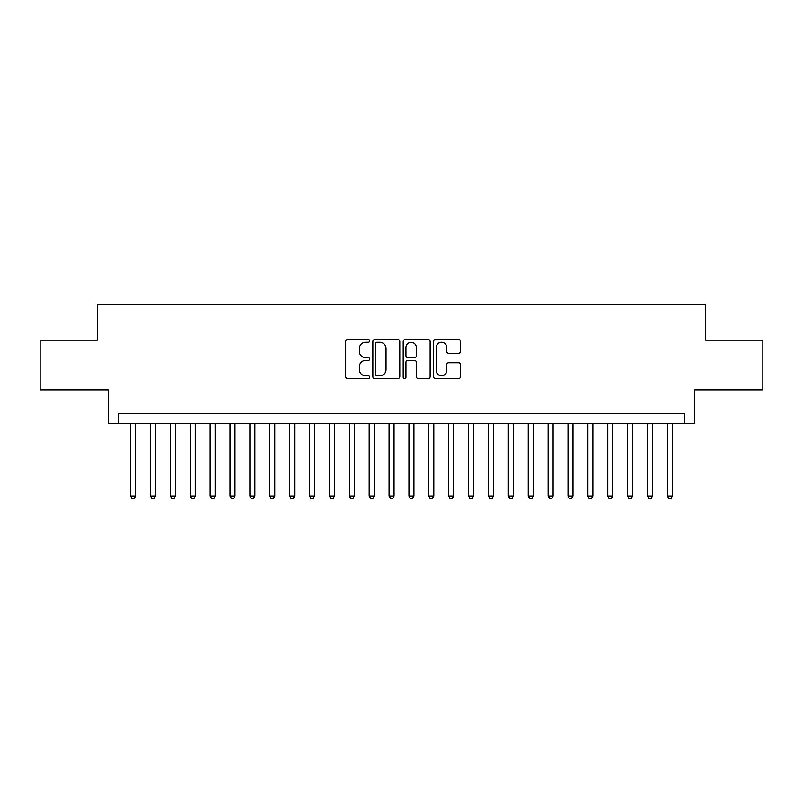 <?xml version="1.0" encoding="UTF-8"?>
<svg xmlns="http://www.w3.org/2000/svg" width="803" height="803" viewBox="0 0 803 803"><rect width="100%" height="100%" fill="white"/><g stroke="black" fill="none" stroke-linecap="round" stroke-linejoin="round"><path stroke-width="1.2" d="M369.691 340.904A1.365 1.365 0 0 0 368.326 339.539L347.589 339.539A1.947 1.947 0 0 0 345.641 341.486L345.641 376.617A1.947 1.947 0 0 0 347.589 378.564L368.326 378.564A1.365 1.365 0 0 0 369.691 377.199A1.365 1.365 0 0 0 368.326 375.834L365.636 375.834A6.243 6.243 0 0 1 359.393 369.591L359.393 366.66A6.243 6.243 0 0 1 365.636 360.417L368.326 360.417A1.365 1.365 0 0 0 369.691 359.051A1.365 1.365 0 0 0 368.326 357.686L365.636 357.686A6.243 6.243 0 0 1 359.393 351.443L359.393 348.512A6.243 6.243 0 0 1 365.636 342.269L368.326 342.269A1.365 1.365 0 0 0 369.691 340.904M458.533 353.3A1.947 1.947 0 0 0 460.48 351.343L460.48 341.486A1.947 1.947 0 0 0 458.533 339.539L435.507 339.539A1.947 1.947 0 0 0 433.55 341.486L433.55 376.617A1.947 1.947 0 0 0 435.507 378.564L458.533 378.564A1.947 1.947 0 0 0 460.48 376.617L460.48 364.713A1.947 1.947 0 0 0 458.533 362.765L448.676 362.765A1.947 1.947 0 0 0 446.729 364.713L446.729 370.615A5.22 5.22 0 0 1 441.509 375.834A5.22 5.22 0 0 1 436.29 370.615L436.29 347.488A5.22 5.22 0 0 1 441.509 342.269A5.22 5.22 0 0 1 446.729 347.488L446.729 351.343A1.947 1.947 0 0 0 448.676 353.3L458.533 353.3M684.818 423.673L694.756 423.673L694.756 389.867L762.85 389.867L762.85 340.161L705.686 340.161L705.686 304.377L97.314 304.377L97.314 340.161L40.15 340.161L40.15 389.867L108.244 389.867L108.244 423.673L684.818 423.673L684.818 413.726L118.182 413.726L118.182 423.673M399.794 341.486A1.947 1.947 0 0 0 397.836 339.539L374.81 339.539A1.947 1.947 0 0 0 372.863 341.486L372.863 376.617A1.947 1.947 0 0 0 374.81 378.564L397.836 378.564A1.947 1.947 0 0 0 399.794 376.617L399.794 341.486M405.164 339.539L428.19 339.539A1.947 1.947 0 0 1 430.137 341.486L430.137 376.617A1.947 1.947 0 0 1 428.19 378.564L418.333 378.564A1.947 1.947 0 0 1 416.376 376.617L416.376 362.374A1.947 1.947 0 0 0 414.428 360.417L407.894 360.417A1.947 1.947 0 0 0 405.937 362.374L405.937 377.199A1.365 1.365 0 0 1 404.571 378.564A1.365 1.365 0 0 1 403.206 377.199L403.206 341.486A1.947 1.947 0 0 1 405.164 339.539M376.958 342.269A1.365 1.365 0 0 0 375.593 343.634L375.593 374.469A1.365 1.365 0 0 0 376.958 375.834L379.789 375.834A6.243 6.243 0 0 0 386.032 369.591L386.032 348.512A6.243 6.243 0 0 0 379.789 342.269L376.958 342.269M416.376 347.589A5.22 5.22 0 0 0 411.156 342.369A5.22 5.22 0 0 0 405.937 347.589L405.937 355.739A1.947 1.947 0 0 0 407.894 357.686L414.428 357.686A1.947 1.947 0 0 0 416.376 355.739L416.376 347.589M130.608 423.673L130.608 496.033L135.587 496.033L135.587 423.673M135.587 496.033L134.091 498.623L132.104 498.623L130.608 496.033M150.492 423.673L150.492 496.033L155.461 496.033L155.461 423.673M155.461 496.033L153.975 498.623L151.988 498.623L150.492 496.033M170.377 423.673L170.377 496.033L175.345 496.033L175.345 423.673M175.345 496.033L173.849 498.623L171.862 498.623L170.377 496.033M190.261 423.673L190.261 496.033L195.229 496.033L195.229 423.673M195.229 496.033L193.734 498.623L191.746 498.623L190.261 496.033M210.135 423.673L210.135 496.033L215.114 496.033L215.114 423.673M215.114 496.033L213.618 498.623L211.631 498.623L210.135 496.033M230.019 423.673L230.019 496.033L234.988 496.033L234.988 423.673M234.988 496.033L233.502 498.623L231.515 498.623L230.019 496.033M249.904 423.673L249.904 496.033L254.872 496.033L254.872 423.673M254.872 496.033L253.377 498.623L251.389 498.623L249.904 496.033M269.788 423.673L269.788 496.033L274.756 496.033L274.756 423.673M274.756 496.033L273.261 498.623L271.273 498.623L269.788 496.033M289.662 423.673L289.662 496.033L294.641 496.033L294.641 423.673M294.641 496.033L293.145 498.623L291.158 498.623L289.662 496.033M309.546 423.673L309.546 496.033L314.515 496.033L314.515 423.673M314.515 496.033L313.029 498.623L311.042 498.623L309.546 496.033M329.431 423.673L329.431 496.033L334.399 496.033L334.399 423.673M334.399 496.033L332.904 498.623L330.916 498.623L329.431 496.033M349.315 423.673L349.315 496.033L354.284 496.033L354.284 423.673M354.284 496.033L352.788 498.623L350.801 498.623L349.315 496.033M369.189 423.673L369.189 496.033L374.158 496.033L374.158 423.673M374.158 496.033L372.672 498.623L370.685 498.623L369.189 496.033M389.074 423.673L389.074 496.033L394.042 496.033L394.042 423.673M394.042 496.033L392.557 498.623L390.569 498.623L389.074 496.033M408.958 423.673L408.958 496.033L413.926 496.033L413.926 423.673M413.926 496.033L412.431 498.623L410.443 498.623L408.958 496.033M428.842 423.673L428.842 496.033L433.811 496.033L433.811 423.673M433.811 496.033L432.315 498.623L430.328 498.623L428.842 496.033M448.716 423.673L448.716 496.033L453.685 496.033L453.685 423.673M453.685 496.033L452.199 498.623L450.212 498.623L448.716 496.033M468.601 423.673L468.601 496.033L473.569 496.033L473.569 423.673M473.569 496.033L472.084 498.623L470.096 498.623L468.601 496.033M488.485 423.673L488.485 496.033L493.454 496.033L493.454 423.673M493.454 496.033L491.958 498.623L489.971 498.623L488.485 496.033M508.359 423.673L508.359 496.033L513.338 496.033L513.338 423.673M513.338 496.033L511.842 498.623L509.855 498.623L508.359 496.033M528.244 423.673L528.244 496.033L533.212 496.033L533.212 423.673M533.212 496.033L531.727 498.623L529.739 498.623L528.244 496.033M548.128 423.673L548.128 496.033L553.096 496.033L553.096 423.673M553.096 496.033L551.611 498.623L549.623 498.623L548.128 496.033M568.012 423.673L568.012 496.033L572.981 496.033L572.981 423.673M572.981 496.033L571.485 498.623L569.498 498.623L568.012 496.033M587.886 423.673L587.886 496.033L592.865 496.033L592.865 423.673M592.865 496.033L591.369 498.623L589.382 498.623L587.886 496.033M607.771 423.673L607.771 496.033L612.739 496.033L612.739 423.673M612.739 496.033L611.254 498.623L609.266 498.623L607.771 496.033M627.655 423.673L627.655 496.033L632.623 496.033L632.623 423.673M632.623 496.033L631.138 498.623L629.15 498.623L627.655 496.033M647.539 423.673L647.539 496.033L652.508 496.033L652.508 423.673M652.508 496.033L651.012 498.623L649.025 498.623L647.539 496.033M667.413 423.673L667.413 496.033L672.392 496.033L672.392 423.673M672.392 496.033L670.896 498.623L668.909 498.623L667.413 496.033"/></g></svg>
